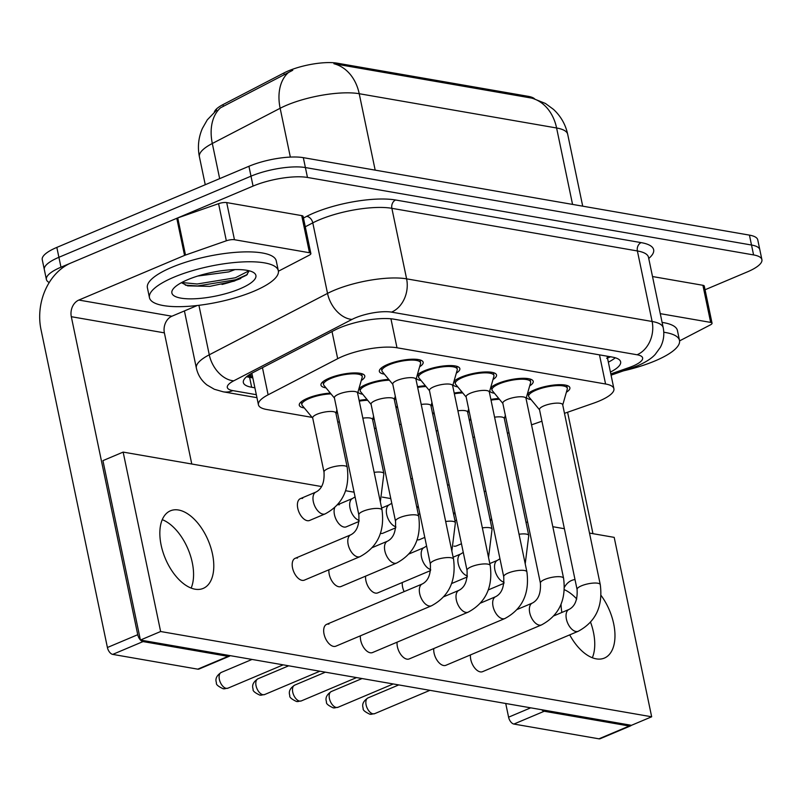 <?xml version="1.0" encoding="UTF-8"?>
<svg xmlns="http://www.w3.org/2000/svg" width="802" height="802" viewBox="0 0 802 802"><rect width="100%" height="100%" fill="white"/><g stroke="black" fill="none" stroke-linecap="round" stroke-linejoin="round"><path stroke-width="1.2" d="M374.313 419.727A22.376 6.246 -11.8 0 1 372.92 418.604M337.622 413.361A22.376 6.246 -11.8 0 1 336.238 412.238M304.309 407.957A22.376 6.246 -11.8 0 1 299.276 405.221A22.376 6.246 -11.8 0 1 307.537 398.273A22.376 6.246 -11.8 0 1 330.334 393.1M432.689 406.002A22.376 6.246 -11.8 0 1 431.296 404.88M396.008 399.637A22.376 6.246 -11.8 0 1 394.614 398.514M362.694 394.233A22.376 6.246 -11.8 0 1 357.933 392.148M358.905 388.739A22.376 6.246 -11.8 0 1 365.923 384.549A22.376 6.246 -11.8 0 1 388.709 379.376M469.37 412.378A22.376 6.246 -11.8 0 1 467.977 411.256M326.013 387.857A22.376 6.246 -11.8 0 1 320.97 385.13A22.376 6.246 -11.8 0 1 329.231 378.183A22.376 6.246 -11.8 0 1 351.837 373.02A22.376 6.246 -11.8 0 1 364.78 375.978A22.376 6.246 -11.8 0 1 361.261 380.499M531.124 399.617A22.376 6.246 -11.8 0 1 526.363 397.531M527.335 394.133A22.376 6.246 -11.8 0 1 534.353 389.942A22.376 6.246 -11.8 0 1 556.949 384.78A22.376 6.246 -11.8 0 1 569.891 387.737A22.376 6.246 -11.8 0 1 566.372 392.258M494.433 393.251A22.376 6.246 -11.8 0 1 489.671 391.165M490.654 387.757A22.376 6.246 -11.8 0 1 497.661 383.567A22.376 6.246 -11.8 0 1 520.267 378.404A22.376 6.246 -11.8 0 1 533.21 381.361A22.376 6.246 -11.8 0 1 529.691 385.882M457.752 386.885A22.376 6.246 -11.8 0 1 452.99 384.79M453.962 381.391A22.376 6.246 -11.8 0 1 460.98 377.201A22.376 6.246 -11.8 0 1 483.586 372.038A22.376 6.246 -11.8 0 1 496.528 374.995A22.376 6.246 -11.8 0 1 493.009 379.516M421.07 380.509A22.376 6.246 -11.8 0 1 416.308 378.424M417.281 375.015A22.376 6.246 -11.8 0 1 424.298 370.835A22.376 6.246 -11.8 0 1 446.904 365.662A22.376 6.246 -11.8 0 1 459.847 368.619A22.376 6.246 -11.8 0 1 456.318 373.141M384.389 374.143A22.376 6.246 -11.8 0 1 379.346 371.406A22.376 6.246 -11.8 0 1 387.617 364.459A22.376 6.246 -11.8 0 1 410.223 359.296A22.376 6.246 -11.8 0 1 423.155 362.253A22.376 6.246 -11.8 0 1 419.636 366.775M564.488 413.331L593.681 403.145A39.488 11.017 168.2 0 0 599.315 400.98A39.488 11.017 168.2 0 0 613.901 388.729A39.488 11.017 168.2 0 0 605.57 383.998L396.99 347.767A39.488 11.017 168.2 0 0 337.682 358.684L268.119 394.805A39.488 11.017 168.2 0 0 258.434 404.779A39.488 11.017 168.2 0 0 266.765 409.511L312.098 417.381M534.583 98.816A35.539 9.915 168.2 0 0 528.187 96.33L337.221 63.178A35.539 9.915 168.2 0 0 283.848 73.002L222.986 104.601A35.539 9.915 168.2 0 0 214.365 112.019M507.405 433.26L508.979 432.719M531.536 424.839L541.921 421.21M337.712 421.832L339.457 422.133M374.394 428.198L376.148 428.499M359.126 400.409A22.376 6.246 -11.8 0 1 367.015 399.466M395.807 406.784A22.376 6.246 -11.8 0 1 397.441 406.514M432.499 413.15A22.376 6.246 -11.8 0 1 434.123 412.89M469.18 419.526A22.376 6.246 -11.8 0 1 470.814 419.256M417.511 386.694A22.376 6.246 -11.8 0 1 425.401 385.742M454.193 393.06A22.376 6.246 -11.8 0 1 462.082 392.118M490.874 399.436A22.376 6.246 -11.8 0 1 498.764 398.484M531.305 98.014A46.075 36.2 -80.1 0 1 556.598 127.989A52.651 14.687 168.2 0 1 567.696 134.305C565.55 124.46 560.788 116.13 553.41 109.323L545.43 103.468L532.398 98.225L333.923 63.739A46.075 36.2 99.9 0 1 359.216 93.714A52.651 14.687 168.2 0 0 286.675 105.222A52.651 14.687 168.2 0 0 280.149 108.27L212.319 143.488A52.651 14.687 168.2 0 0 199.407 156.781L205.252 184.731M49.223 282.525A39.488 11.017 -11.8 0 1 46.386 279.457A39.488 11.017 -11.8 0 1 60.972 267.206L253.061 186.084L250.996 176.179A39.488 11.017 -11.8 0 1 305.402 167.558L751.504 245.021A39.488 11.017 -11.8 0 1 759.835 249.753A39.488 11.017 -11.8 0 0 751.504 245.021L305.402 167.558A39.488 11.017 -11.8 0 0 250.996 176.179L58.897 257.302L250.996 176.179L248.931 166.285A39.488 11.017 -11.8 0 1 303.326 157.653L749.439 235.126A39.488 11.017 -11.8 0 1 757.76 239.858L761.9 259.658A39.488 11.017 -11.8 0 1 747.314 271.908L705.058 289.753M46.386 279.457L44.321 269.562A39.488 11.017 -11.8 0 1 58.897 257.302A39.488 11.017 -11.8 0 0 44.321 269.562L42.245 259.658A39.488 11.017 -11.8 0 1 56.832 247.407L248.931 166.285M292.75 70.275L220.55 107.789A46.075 31.338 62.6 0 0 212.319 143.488L219.668 178.645M610.422 372.068A39.488 11.017 168.2 0 0 620.628 361.822A39.488 11.017 168.2 0 0 612.307 357.09L394.073 319.196A39.488 11.017 168.2 0 0 334.765 330.113L253.031 372.559A39.488 11.017 168.2 0 0 243.347 382.524A39.488 11.017 168.2 0 0 251.668 387.256L254.896 387.817M615.284 357.782A39.488 11.017 -11.8 0 1 608.347 362.163M253.061 186.084A39.488 11.017 -11.8 0 1 307.467 177.453L753.579 254.926A39.488 11.017 -11.8 0 1 761.9 259.658M252.83 377.912L249.602 377.361A39.488 11.017 -11.8 0 1 246.625 376.669M415.997 379.486L420.539 363.617A19.749 5.504 168.2 0 0 420.579 362.795A19.749 5.504 168.2 0 0 409.16 360.178A19.749 5.504 168.2 0 0 389.221 364.74A19.749 5.504 168.2 0 0 381.922 370.865A19.749 5.504 168.2 0 0 382.293 371.607L392.81 384.338M415.957 379.256A11.85 3.308 168.2 0 0 409.1 377.692A11.85 3.308 168.2 0 0 397.13 380.419A11.85 3.308 168.2 0 0 392.759 384.098L430.343 564.017A11.85 3.308 168.2 0 1 434.724 560.337A11.85 3.308 168.2 0 1 450.574 557.681A11.85 3.308 168.2 0 1 453.541 559.164L415.957 379.256M357.622 393.211L362.163 377.341A19.749 5.504 168.2 0 0 362.203 376.509A19.749 5.504 168.2 0 0 350.785 373.902A19.749 5.504 168.2 0 0 330.845 378.464A19.749 5.504 168.2 0 0 323.547 384.589A19.749 5.504 168.2 0 0 323.918 385.331L334.434 398.063M357.572 392.98A11.85 3.308 168.2 0 0 350.725 391.406A11.85 3.308 168.2 0 0 338.755 394.143A11.85 3.308 168.2 0 0 334.384 397.822L358.835 514.874A11.85 3.308 168.2 0 1 363.206 511.195A11.85 3.308 168.2 0 1 379.055 508.538A11.85 3.308 168.2 0 1 382.033 510.032L357.572 392.98M331.005 393.912A19.749 5.504 168.2 0 0 309.141 398.554A19.749 5.504 168.2 0 0 301.853 404.679A19.749 5.504 168.2 0 0 302.224 405.421L312.74 418.153M335.878 413.07A11.85 3.308 168.2 0 0 329.031 411.506A11.85 3.308 168.2 0 0 317.061 414.233A11.85 3.308 168.2 0 0 312.69 417.912L324.008 472.107A11.85 3.308 168.2 0 1 328.389 468.438A11.85 3.308 168.2 0 1 344.228 465.772A11.85 3.308 168.2 0 1 347.206 467.265L335.878 413.07M452.689 385.862L457.22 369.983A19.749 5.504 168.2 0 0 457.27 369.161A19.749 5.504 168.2 0 0 445.852 366.554A19.749 5.504 168.2 0 0 425.902 371.105A19.749 5.504 168.2 0 0 418.614 377.241A19.749 5.504 168.2 0 0 418.975 377.973L429.491 390.704M452.639 385.622A11.85 3.308 168.2 0 0 445.782 384.058A11.85 3.308 168.2 0 0 433.822 386.795A11.85 3.308 168.2 0 0 429.441 390.474L467.025 570.382A11.85 3.308 168.2 0 1 471.406 566.703A11.85 3.308 168.2 0 1 487.255 564.047A11.85 3.308 168.2 0 1 490.222 565.54L452.639 385.622M489.37 392.228L493.912 376.359A19.749 5.504 168.2 0 0 493.952 375.526A19.749 5.504 168.2 0 0 482.533 372.92A19.749 5.504 168.2 0 0 462.584 377.481A19.749 5.504 168.2 0 0 455.295 383.607A19.749 5.504 168.2 0 0 455.666 384.348L466.173 397.08M489.32 391.998A11.85 3.308 168.2 0 0 482.473 390.434A11.85 3.308 168.2 0 0 470.503 393.16A11.85 3.308 168.2 0 0 466.122 396.84L503.716 576.748A11.85 3.308 168.2 0 1 508.087 573.079A11.85 3.308 168.2 0 1 523.937 570.412A11.85 3.308 168.2 0 1 526.904 571.906L489.32 391.998M526.052 398.604L530.593 382.724A19.749 5.504 168.2 0 0 530.633 381.902A19.749 5.504 168.2 0 0 519.215 379.296A19.749 5.504 168.2 0 0 499.265 383.847A19.749 5.504 168.2 0 0 491.977 389.972A19.749 5.504 168.2 0 0 492.348 390.714L502.864 403.446M526.002 398.363A11.85 3.308 168.2 0 0 519.155 396.8A11.85 3.308 168.2 0 0 507.185 399.536A11.85 3.308 168.2 0 0 502.814 403.205L540.398 583.124A11.85 3.308 168.2 0 1 544.769 579.445A11.85 3.308 168.2 0 1 560.618 576.788A11.85 3.308 168.2 0 1 563.585 578.282L526.002 398.363M562.733 404.97L567.275 389.1A19.749 5.504 168.2 0 0 567.315 388.268A19.749 5.504 168.2 0 0 555.896 385.662A19.749 5.504 168.2 0 0 535.957 390.223A19.749 5.504 168.2 0 0 528.658 396.348A19.749 5.504 168.2 0 0 529.029 397.09L539.546 409.812M562.683 404.739A11.85 3.308 168.2 0 0 555.836 403.165A11.85 3.308 168.2 0 0 543.866 405.902A11.85 3.308 168.2 0 0 539.495 409.581L577.079 589.49A11.85 3.308 168.2 0 1 581.46 585.821A11.85 3.308 168.2 0 1 597.3 583.154A11.85 3.308 168.2 0 1 600.277 584.648L562.683 404.739M389.391 380.198A19.749 5.504 168.2 0 0 367.527 384.83A19.749 5.504 168.2 0 0 360.228 390.955A19.749 5.504 168.2 0 0 360.599 391.697L371.115 404.429M394.263 399.346A11.85 3.308 168.2 0 0 387.406 397.782A11.85 3.308 168.2 0 0 375.436 400.519A11.85 3.308 168.2 0 0 371.065 404.188L395.516 521.25A11.85 3.308 168.2 0 1 399.897 517.571A11.85 3.308 168.2 0 1 415.747 514.914A11.85 3.308 168.2 0 1 418.714 516.398L394.263 399.346M426.073 386.564A19.749 5.504 168.2 0 0 417.662 387.416M451.847 551.094L455.396 522.774L430.945 405.712A11.85 3.308 168.2 0 0 421.22 404.449M462.754 392.93A19.749 5.504 168.2 0 0 454.343 393.782M488.538 557.46L492.077 529.14L467.626 412.088A11.85 3.308 168.2 0 0 457.902 410.825M367.697 400.288A19.749 5.504 168.2 0 0 359.276 401.14M380.338 501.952L383.887 473.631L372.559 419.436A11.85 3.308 168.2 0 0 362.835 418.173M663.785 332.249A65.814 18.366 -11.8 0 1 679.494 340.429A65.814 18.366 -11.8 0 1 655.184 360.85A65.814 18.366 -11.8 0 1 623.525 370.825M662.091 322.404A65.814 18.366 -11.8 0 1 677.429 330.524L679.494 340.429M173.773 277.251A65.814 18.366 -11.8 0 1 240.259 262.064A65.814 18.366 -11.8 0 1 278.324 270.755A65.814 18.366 -11.8 0 1 254.013 291.186A65.814 18.366 -11.8 0 1 187.528 306.374A65.814 18.366 -11.8 0 1 149.463 297.682A65.814 18.366 -11.8 0 1 173.773 277.251M149.463 297.682L147.398 287.778A65.814 18.366 -11.8 0 1 171.708 267.357A65.814 18.366 -11.8 0 1 238.194 252.169A65.814 18.366 -11.8 0 1 276.249 260.861L278.324 270.755M197.763 276.038L228.801 271.898L234.976 269.602M240.059 288.76A42.917 11.97 -11.8 0 1 191.247 298.855A42.917 11.97 -11.8 0 1 172.981 289.211A42.917 11.97 -11.8 0 1 187.728 279.677A42.917 11.97 -11.8 0 1 253.382 272.419A42.917 11.97 -11.8 0 1 240.059 288.76M181.422 282.685L187.668 285.853L209.743 286.384L234.174 281.131L246.545 275.156L249.171 270.785M181.753 282.505L197.152 283.998L235.337 277.773L249.081 270.765M185.362 285.141L197.563 285.963L235.748 279.738L247.357 274.484M592.337 657.75A42.125 23.258 67.1 0 0 590.583 622.262A42.125 23.258 67.1 0 1 592.337 657.75M576.748 599.004A42.125 23.258 67.1 0 0 564.418 589.731A42.125 23.258 67.1 0 1 576.748 599.004M660.267 313.652L710.662 322.404L702.903 285.291A6.586 1.835 -11.8 0 1 704.286 286.073L712.046 323.196A6.586 1.835 168.2 0 0 710.662 322.404M652.517 276.54L702.903 285.291M630.542 725.89L600.217 738.702A6.586 3.639 -112.9 0 1 598.944 738.822L629.279 726.021A6.586 3.639 67.1 0 0 630.542 725.89A6.586 3.639 67.1 0 0 631.334 725.299M541.701 709.74A6.586 3.639 67.1 0 0 544.227 711.254L513.892 724.056L598.944 738.822M513.892 724.056A6.586 3.639 -112.9 0 1 508.588 717.178L530.713 707.825M505.731 703.494L508.588 717.178M544.227 711.254L629.279 726.021M592.959 533.681L567.595 412.248M679.575 340.88A6.586 1.835 168.2 0 0 679.615 340.86L710.432 324.86A6.586 1.835 168.2 0 0 712.046 323.196M191.157 588.087A42.125 23.258 67.1 0 0 188.029 549.099A42.125 23.258 67.1 0 0 162.265 519.666A42.125 23.258 67.1 0 1 188.029 549.099A42.125 23.258 67.1 0 1 191.157 588.087M240.76 278.495A52.651 14.687 -11.8 0 1 222.014 284.449M234.455 239.718A6.586 1.835 168.2 0 0 226.334 240.79L185.493 255.056A6.586 1.835 168.2 0 0 184.55 255.407L176.791 218.294A6.586 1.835 -11.8 0 1 177.733 217.933L218.575 203.668A6.586 1.835 -11.8 0 1 226.705 202.595L234.455 239.718L309.482 252.74L301.722 215.618A6.586 1.835 -11.8 0 1 303.116 216.41L310.865 253.532A6.586 1.835 168.2 0 0 309.482 252.74M226.705 202.595L301.722 215.618M176.791 218.294L71.077 262.936A52.651 41.373 -80.1 0 0 40.982 329.502L107.408 647.505L137.744 634.703L71.308 316.7A13.163 10.346 99.9 0 1 78.837 300.058L184.55 255.407M229.362 656.226L199.036 669.038A6.586 3.639 -112.9 0 1 197.763 669.159L228.099 656.357A6.586 3.639 67.1 0 0 229.362 656.226A6.586 3.639 67.1 0 0 230.164 655.635M140.52 640.076A6.586 3.639 67.1 0 0 143.047 641.58L112.721 654.392L197.763 669.159M112.721 654.392A6.586 3.639 -112.9 0 1 107.408 647.505M143.047 641.58L228.099 656.357M191.778 464.017L164.38 332.86A13.163 10.346 99.9 0 1 171.909 316.219L197.272 305.502M137.744 634.703A6.586 3.639 67.1 0 0 140.38 639.926M278.394 271.216A6.586 1.835 168.2 0 0 278.444 271.196L309.251 255.196A6.586 1.835 168.2 0 0 310.865 253.532M453.882 546.132A11.85 6.546 67.1 0 0 454.042 546.162A11.85 6.546 67.1 0 0 456.328 545.941L461.471 543.776M417.2 539.766A11.85 6.546 67.1 0 0 417.361 539.796A11.85 6.546 67.1 0 0 419.647 539.576L424.789 537.4M380.519 533.39A11.85 6.546 67.1 0 0 380.679 533.43A11.85 6.546 67.1 0 0 382.965 533.2L395.757 527.796M334.655 507.766A11.85 6.546 67.1 0 0 336.098 519.465A11.85 6.546 67.1 0 0 343.998 527.054A11.85 6.546 67.1 0 0 346.274 526.834L359.075 521.43M307.316 520.688A11.85 6.546 67.1 0 0 309.592 520.458L325.161 513.892A11.85 6.546 -112.9 0 1 322.885 514.112A11.85 6.546 -112.9 0 1 322.424 514.012A11.85 6.546 -112.9 0 1 313.722 503.275A11.85 6.546 -112.9 0 1 315.948 492.057L300.379 498.633A11.85 6.546 67.1 0 0 298.264 510.202A11.85 6.546 67.1 0 0 307.316 520.688M365.612 576.137A11.85 6.546 67.1 0 0 375.466 593.099A11.85 6.546 67.1 0 0 377.752 592.878L430.584 570.563M328.93 569.771A11.85 6.546 67.1 0 0 338.785 586.733A11.85 6.546 67.1 0 0 341.071 586.503L396.669 563.024A11.85 6.546 -112.9 0 1 394.394 563.245A11.85 6.546 -112.9 0 1 393.932 563.144A11.85 6.546 -112.9 0 1 385.241 552.418A11.85 6.546 -112.9 0 1 387.456 541.2L372.419 547.545M470.453 654.923A11.85 6.546 67.1 0 0 480.308 671.886A11.85 6.546 67.1 0 0 482.593 671.655L578.232 631.274A11.85 6.546 -112.9 0 1 575.956 631.495A11.85 6.546 -112.9 0 1 575.495 631.395A11.85 6.546 -112.9 0 1 566.793 620.658A11.85 6.546 -112.9 0 1 569.019 609.44C574.994 606.352 577.681 599.696 577.079 589.49M433.772 648.557A11.85 6.546 67.1 0 0 443.626 665.51A11.85 6.546 67.1 0 0 445.912 665.289L541.551 624.898A11.85 6.546 -112.9 0 1 539.265 625.119A11.85 6.546 -112.9 0 1 538.814 625.019A11.85 6.546 -112.9 0 1 530.112 614.292A11.85 6.546 -112.9 0 1 532.338 603.074C538.302 599.976 540.999 593.33 540.398 583.124M397.09 642.181A11.85 6.546 67.1 0 0 406.945 659.144A11.85 6.546 67.1 0 0 409.22 658.923L504.869 618.532A11.85 6.546 -112.9 0 1 502.583 618.753A11.85 6.546 -112.9 0 1 502.132 618.653A11.85 6.546 -112.9 0 1 493.43 607.916A11.85 6.546 -112.9 0 1 495.646 596.698C501.621 593.61 504.308 586.964 503.716 576.748M360.399 635.816A11.85 6.546 67.1 0 0 370.263 652.768A11.85 6.546 67.1 0 0 372.539 652.547L468.188 612.157A11.85 6.546 -112.9 0 1 465.902 612.387A11.85 6.546 -112.9 0 1 465.441 612.287A11.85 6.546 -112.9 0 1 456.749 601.55A11.85 6.546 -112.9 0 1 458.965 590.332C464.939 587.234 467.626 580.588 467.025 570.382M302.103 580.357A11.85 6.546 67.1 0 0 304.379 580.137L359.988 556.658A11.85 6.546 -112.9 0 1 357.712 556.879A11.85 6.546 -112.9 0 1 357.251 556.778A11.85 6.546 -112.9 0 1 348.549 546.042A11.85 6.546 -112.9 0 1 350.775 534.824L295.166 558.312A11.85 6.546 67.1 0 0 293.051 569.881A11.85 6.546 67.1 0 0 302.103 580.357M328.92 624.126A11.85 6.546 67.1 0 0 326.645 624.347A11.85 6.546 67.1 0 0 324.529 635.916A11.85 6.546 67.1 0 0 333.572 646.402A11.85 6.546 67.1 0 0 335.858 646.181L431.496 605.791A11.85 6.546 -112.9 0 1 429.22 606.011A11.85 6.546 -112.9 0 1 428.759 605.911A11.85 6.546 -112.9 0 1 420.068 595.184A11.85 6.546 -112.9 0 1 422.283 583.966C428.258 580.869 430.945 574.222 430.343 564.017M195.086 589.199A42.125 23.258 67.1 0 0 203.207 588.407A42.125 23.258 67.1 0 0 210.715 547.275A42.125 23.258 67.1 0 0 178.545 510.012A42.125 23.258 67.1 0 0 170.435 510.804A42.125 23.258 67.1 0 0 162.916 551.936A42.125 23.258 67.1 0 0 195.086 589.199M569.711 634.873A42.125 23.258 67.1 0 0 596.267 658.863A42.125 23.258 67.1 0 0 604.387 658.081A42.125 23.258 67.1 0 0 601.129 595.525M339.346 504.779A11.85 6.546 67.1 0 0 337.542 504.839M297.452 558.082A11.85 6.546 67.1 0 0 295.166 558.312M321.642 486.563L123.147 452.097L160.631 631.515L651.665 716.787L614.192 537.37L589.5 533.079M564.387 528.718L552.819 526.703M527.696 522.343L525.952 522.042M390.785 498.573L382.333 497.1M354.093 492.197L345.652 490.734M575.004 579.545A42.125 23.258 67.1 0 0 571.605 580.468A42.125 23.258 67.1 0 0 564.488 587.174M561.039 604.377A42.125 23.258 67.1 0 0 561.871 612.457M402.293 582.513A11.85 6.546 67.1 0 0 404.138 591.625M302.655 498.413A11.85 6.546 67.1 0 0 300.379 498.633M123.147 452.097L102.927 460.639L140.41 640.056L631.445 725.319L651.665 716.787M160.631 631.515L140.41 640.056M499.435 399.306A19.749 5.504 168.2 0 0 491.024 400.158M525.22 563.836L528.759 535.515L504.308 418.454A11.85 3.308 168.2 0 0 494.583 417.19M397.591 407.246A19.749 5.504 168.2 0 0 395.967 407.506M401.17 424.348A11.85 3.308 168.2 0 0 399.526 424.549M434.283 413.621A19.749 5.504 168.2 0 0 432.649 413.882M437.852 430.714A11.85 3.308 168.2 0 0 436.208 430.915M470.964 419.987A19.749 5.504 168.2 0 0 469.33 420.248M474.533 437.08A11.85 3.308 168.2 0 0 472.889 437.28M337.221 63.178L337.482 64.391M283.848 73.002L284.229 74.786M222.986 104.601L223.357 106.395M528.187 96.33L528.438 97.553M248.209 375.446A39.488 31.027 -80.1 0 0 252.209 374.975M599.485 354.865L605.57 383.998M262.454 367.667L268.119 394.805M332.018 331.547L337.682 358.684M390.935 318.785L396.99 347.767M288.519 72.451A46.075 31.338 62.6 0 0 280.149 108.27L290.344 157.092M572.558 204.41L556.598 127.989L359.216 93.714L375.176 170.134M303.326 157.653L307.467 177.453M749.439 235.126L753.579 254.926M56.832 247.407L60.972 267.206M610.813 373.933L629.139 367.537A26.326 7.348 168.2 0 0 632.898 366.093A26.326 7.348 168.2 0 0 637.069 354.765L391.546 312.128A26.326 7.348 168.2 0 0 355.286 317.883A26.326 7.348 168.2 0 0 352.018 319.407L233.753 380.82A26.326 7.348 168.2 0 0 232.851 390.614L256.329 394.694M184.42 310.935L196.36 368.098A52.651 14.687 -11.8 0 1 209.272 354.805L327.527 293.402A52.651 14.687 -11.8 0 1 334.063 290.354A52.651 14.687 -11.8 0 1 406.604 278.845L652.116 321.482A52.651 14.687 -11.8 0 1 663.224 327.787L648.487 257.262A52.651 14.687 168.2 0 0 637.389 250.956L391.867 208.32A52.651 14.687 168.2 0 0 319.326 219.818A52.651 14.687 168.2 0 0 312.79 222.866L305.281 226.776M303.457 218.044L306.675 216.37A59.238 16.521 -11.8 0 1 395.627 199.999L641.149 242.625A6.586 5.173 -80.1 0 0 637.389 250.956L652.116 321.482A26.326 20.682 99.9 0 1 637.069 354.765M306.675 216.37A6.586 4.481 -117.4 0 1 312.79 222.866L327.527 293.402A26.326 17.905 62.6 0 0 352.018 319.407M641.149 242.625A59.238 16.521 -11.8 0 1 648.738 258.485M391.546 312.128A26.326 20.682 99.9 0 0 406.604 278.845L391.867 208.32A6.586 5.173 -80.1 0 1 395.627 199.999M233.753 380.82A26.326 17.905 62.6 0 1 209.272 354.805L198.926 305.311M232.851 390.614A26.326 20.682 99.9 0 1 223.177 391.807L256.951 397.672M629.139 367.537A26.326 10.727 70.8 0 0 632.648 367.637L611.064 375.176M252.73 377.451L246.906 376.439M249.602 377.361L251.668 387.256M221.252 672.427C213.833 677.349 216.329 681.86 216.44 682.933C215.898 684.447 218.124 686.382 223.116 688.738L227.918 688.186A8.551 4.722 -112.9 0 1 226.264 688.347A8.551 4.722 -112.9 0 1 219.728 680.778A8.551 4.722 -112.9 0 1 221.252 672.427L252.018 659.434M223.116 688.738A8.551 6.727 -80.1 0 0 226.264 688.347M257.943 678.793C250.515 683.715 253.011 688.236 253.121 689.309C252.58 690.813 254.805 692.748 259.808 695.103L264.6 694.562A8.551 4.722 -112.9 0 1 262.946 694.722A8.551 4.722 -112.9 0 1 256.419 687.154A8.551 4.722 -112.9 0 1 257.943 678.793L288.7 665.8M259.808 695.103A8.551 6.727 -80.1 0 0 262.946 694.722M294.625 685.169C287.206 690.091 289.702 694.602 289.813 695.675C289.271 697.179 291.497 699.113 296.489 701.479L301.281 700.928A8.551 4.722 -112.9 0 1 299.637 701.088A8.551 4.722 -112.9 0 1 293.101 693.519A8.551 4.722 -112.9 0 1 294.625 685.169L325.391 672.176M296.489 701.479A8.551 6.727 -80.1 0 0 299.637 701.088M331.306 691.535C323.888 696.457 326.384 700.978 326.494 702.041C325.953 703.554 328.178 705.489 333.171 707.845L337.963 707.304A8.551 4.722 -112.9 0 1 336.319 707.464A8.551 4.722 -112.9 0 1 329.782 699.895A8.551 4.722 -112.9 0 1 331.306 691.535L362.073 678.542M333.171 707.845A8.551 6.727 -80.1 0 0 336.319 707.464M367.988 697.91C360.569 702.833 363.065 707.344 363.176 708.417C362.634 709.92 364.86 711.855 369.852 714.221L374.644 713.67A8.551 4.722 -112.9 0 1 373 713.83A8.551 4.722 -112.9 0 1 366.464 706.261A8.551 4.722 -112.9 0 1 367.988 697.91L398.754 684.918M369.852 714.221A8.551 6.727 -80.1 0 0 373 713.83M455.396 522.774A11.85 3.308 168.2 0 0 452.428 521.28A11.85 3.308 168.2 0 0 445.671 521.511M430.684 569.53A11.85 6.546 -112.9 0 1 430.614 569.52A11.85 6.546 -112.9 0 1 421.922 558.783A11.85 6.546 -112.9 0 1 424.138 547.566L409.1 553.921M492.077 529.14A11.85 3.308 168.2 0 0 489.11 527.646A11.85 3.308 168.2 0 0 482.353 527.876M467.376 575.906A11.85 6.546 -112.9 0 1 467.305 575.886A11.85 6.546 -112.9 0 1 458.604 565.149A11.85 6.546 -112.9 0 1 460.819 553.941L453.13 557.189M383.887 473.631A11.85 3.308 168.2 0 0 380.92 472.147A11.85 3.308 168.2 0 0 374.163 472.368M359.176 520.398A11.85 6.546 -112.9 0 1 359.106 520.378A11.85 6.546 -112.9 0 1 350.414 509.651A11.85 6.546 -112.9 0 1 352.629 498.433L337.592 504.779M71.308 316.7L164.38 332.86M78.837 300.058L171.909 316.219M177.733 217.933L185.493 255.056M226.334 240.79L218.575 203.668M528.759 535.515A11.85 3.308 168.2 0 0 525.791 534.022A11.85 3.308 168.2 0 0 519.034 534.252M504.057 582.272A11.85 6.546 -112.9 0 1 503.987 582.252A11.85 6.546 -112.9 0 1 495.285 571.525A11.85 6.546 -112.9 0 1 497.511 560.307L489.811 563.555M412.489 478.543A11.85 3.308 168.2 0 0 410.845 478.744M395.857 526.764A11.85 6.546 -112.9 0 1 395.787 526.754A11.85 6.546 -112.9 0 1 387.095 516.017A11.85 6.546 -112.9 0 1 389.311 504.799L381.612 508.047M449.17 484.909A11.85 3.308 168.2 0 0 447.526 485.11M485.852 491.285A11.85 3.308 168.2 0 0 484.207 491.486M247.607 375.897L252.58 376.76M610.903 356.7L606.673 358.324M607.104 356.188L613.901 388.729M251.838 373.191L258.434 404.779M216.71 110.064L207.287 119.849L202.385 128.44C198.445 137.563 197.452 147.007 199.407 156.781M567.696 134.305L582.713 206.174M632.648 367.637L637.971 365.602C645.991 362.063 651.745 358.324 655.234 354.384L660.307 347.416C663.585 341.221 664.557 334.685 663.224 327.787M196.36 368.098C197.893 374.965 201.412 380.579 206.926 384.94L214.324 389.261L223.177 391.807M420.579 362.795L419.977 359.918M422.283 583.966L326.645 624.347M381.922 370.865L381.321 367.988M431.496 605.791C448.96 596.387 456.308 580.838 453.541 559.164M227.918 688.186L283.196 664.848M362.203 376.509L361.602 373.632M359.988 556.658C377.451 547.245 384.8 531.706 382.033 510.032M323.547 384.589L322.945 381.712M350.775 534.824C356.75 531.736 359.436 525.079 358.835 514.874M335.928 413.301L336.9 409.892M325.161 513.892C342.624 504.478 349.973 488.939 347.206 467.265M301.853 404.679L301.251 401.802M315.948 492.057C321.923 488.969 324.609 482.313 324.008 472.107M457.27 369.161L456.669 366.283M458.965 590.332L443.927 596.678M418.614 377.241L418.012 374.364M468.188 612.157C485.651 602.753 492.989 587.214 490.222 565.54M264.6 694.562L319.878 671.214M493.952 375.526L493.35 372.659M495.646 596.698L480.609 603.054M455.295 383.607L454.694 380.729M504.869 618.532C522.333 609.119 529.681 593.58 526.904 571.906M301.281 700.928L356.559 677.59M530.633 381.902L530.032 379.025M532.338 603.074L517.3 609.42M491.977 389.972L491.375 387.105M541.551 624.898C559.014 615.495 566.362 599.956 563.585 578.282M337.963 707.304L393.241 683.956M567.315 388.268L566.713 385.391M569.019 609.44L553.981 615.796M528.658 396.348L528.057 393.471M578.232 631.274C595.696 621.861 603.044 606.322 600.277 584.648M374.644 713.67L429.922 690.332M394.303 399.586L395.286 396.178M396.669 563.024C414.133 553.621 421.481 538.072 418.714 516.398M360.228 390.955L359.627 388.078M387.456 541.2C393.431 538.102 396.118 531.455 395.516 521.25M430.995 405.952L431.967 402.544M424.138 547.566L426.584 546.022M467.676 412.318L468.649 408.91M460.819 553.941L463.275 552.398M467.275 576.939L451.676 583.515M372.609 419.677L373.592 416.268M352.629 498.433L355.075 496.889M504.358 418.694L505.33 415.286M497.511 560.307L499.957 558.763M503.957 583.305L488.358 589.891M417.03 508.328L418.173 505.741M389.311 504.799L391.757 503.255M453.711 514.694L454.854 512.117M419.847 513.771L418.303 514.423M490.393 521.069L491.536 518.483M456.528 520.137L454.985 520.789"/></g></svg>
